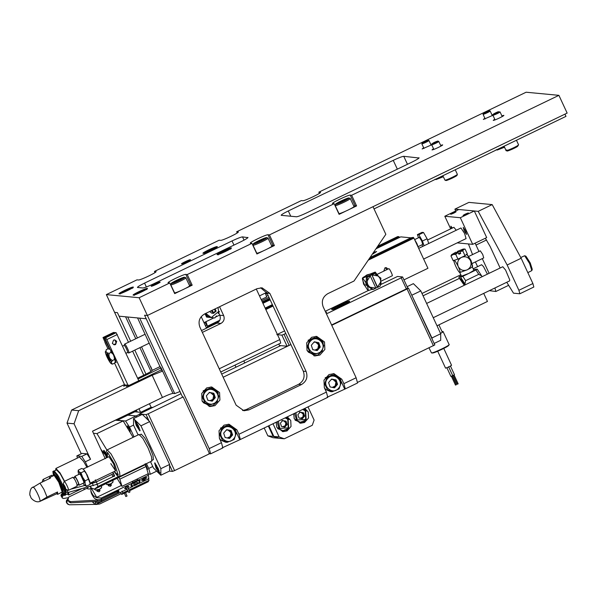 <?xml version="1.0" encoding="UTF-8"?>
<svg xmlns="http://www.w3.org/2000/svg" width="597" height="597" viewBox="0 0 597 597"><rect width="100%" height="100%" fill="white"/><g stroke="black" fill="none" stroke-linecap="round" stroke-linejoin="round"><path stroke-width="0.9" d="M407.751 288.045L406.356 288.918L401.206 277.829L402.602 276.948L407.751 288.045L408.46 288.112L434.832 344.909L357.394 382.453M433.437 345.79L407.057 288.985L331.753 325.298M126.452 415.833L126.064 415.005M128.086 414.027L128.474 414.863M280.724 345.626L221.696 374.088M181.01 393.699L139.407 413.967L146.101 414.602L148.205 413.796L174.585 470.593L172.481 471.406L169.906 465.854M148.683 420.154L146.101 414.602M169.391 471.108L172.481 471.406M139.407 413.967L140.079 415.422M148.205 413.796L183.182 396.93L209.562 453.727L174.585 470.593M407.057 288.985L408.46 288.112M183.182 396.93L182.481 396.863L144.564 315.209L146.213 318.761L119.057 316.179L117.415 312.627L130.683 341.2M223.159 377.244L290.918 344.573L287.067 346.23L279.486 345.506M477.593 266.658L475.406 261.934M489.368 290.649L495.868 291.493L494.913 287.978M486.585 239.957L475.996 245.068L478.973 251.479M482.286 258.613L489.115 273.322M475.996 245.068L475.145 243.158M485.331 238.248L490.1 246.404L500.129 268.008M506.756 282.269L513.502 293.172L519.845 293.769L518.905 290.291L532.897 283.545L533.837 287.023L519.845 293.769M455.653 211.017L454.921 209.129L478.197 211.345L507.159 264.993L518.905 290.291M468.429 243.942L472.555 254.576M507.159 264.993L521.151 258.247L532.897 283.545M521.151 258.247L492.189 204.599L468.914 202.383L454.921 209.129M478.197 211.345L492.189 204.599M508.457 285.418L495.868 291.493M276.187 422.213L276.754 427.206L283.008 431.661L287.045 430.93L291.03 426.467L290.746 420.46L287.321 416.848M288.903 419.512L286.664 417.169M293.679 413.781L294.246 418.773L300.5 423.228L304.537 422.497L308.522 418.034L308.239 412.027L304.813 408.415M306.388 411.079L304.149 408.736M180.01 391.542L174.72 393.58L172.958 393.408C171.339 393.58 167.832 394.93 162.451 397.46L92.49 431.191L105.266 458.705M256.3 289.038L279.777 339.596L280.717 343.081L220.726 372.006M152.198 370.476L141.564 346.857M137.608 378.207L145.093 374.603C149.519 372.431 151.899 371.006 152.25 370.334L150.78 366.7M137.429 337.947L127.698 317L125.586 316.798L135.773 338.745M139.914 347.655L150.959 371.446M90.55 459.28L85.304 461.809L81.774 456.384L87.02 453.854L90.55 459.28L74.065 423.78L67.013 423.109L71.633 410.02L124.504 384.528M67.013 423.109L81.252 453.787M87.774 467.138L85.304 461.809M71.633 410.02L78.685 410.691L152.145 375.274L162.123 371.274L160.474 367.722L161.003 367.67L172.958 393.408M78.685 410.691L74.065 423.78M174.72 393.58L139.691 318.141L137.571 317.94L160.474 367.722M284.276 438.788L278.986 438.288L273.836 436.422L279.127 436.922L284.276 438.788L312.261 425.295L314.112 420.057L307.992 406.885M81.774 456.384L76.834 455.914L77.416 458.071M279.762 346.088L278.792 344.014M278.277 438.22L272.993 437.713L267.844 435.855L273.135 436.355L278.5 438.108M268.329 426.004L273.135 436.355M267.844 435.855L264.195 427.997M235.964 367.207L235.002 365.125M243.815 360.879L244.777 362.954M273.008 423.751L279.127 436.922M273.836 436.422L268.881 425.736M201.487 330.574L217.024 323.081C220.032 321.216 220.957 318.597 219.8 315.223L223.674 315.597L219.569 306.746M223.674 315.597C224.83 318.97 223.912 321.582 220.905 323.447L202.338 332.402M219.233 368.789L279.777 339.596M219.8 315.223L218.644 312.731M152.25 370.334L160.138 366.536M137.982 378.998L160.638 368.073M124.877 385.334L123.631 386.169M125.78 384.878C122.751 386.543 123.101 386.58 126.84 384.983M128.064 385.311L126.28 386.423M128.422 385.132C125.392 386.796 125.743 386.826 129.482 385.229L161.451 369.819M87.02 453.854L82.08 453.384L76.834 455.914M304.112 416.027L303.769 413.37M299.798 423.124L303.127 422.363L305.485 420.616M286.627 424.46L286.276 421.803M282.306 431.556L285.635 430.803L287.993 429.049M134.818 350.111L145.989 374.162M155.974 271.807L155.854 271.553C158.608 271.538 140.161 280.433 138.37 279.986L136.959 279.851L106.348 294.612L114.594 312.358L117.415 312.627L114.594 312.358L128.474 342.26M132.616 351.178L143.787 375.229M311.641 337.298L306.664 342.879L307.022 350.394L314.835 355.954L319.888 355.051L324.865 349.469L324.507 341.954L316.694 336.395L311.641 337.298M313.955 355.834L318.126 354.879L322.537 350.596M206.704 387.893L201.726 393.475L202.077 400.99L209.89 406.557L214.942 405.647L219.92 400.065L219.569 392.557L211.756 386.99L206.704 387.893M209.017 406.43L213.181 405.482L217.592 401.191M327.805 397.326L240.352 439.489L238.942 434.265L326.387 392.102L327.805 397.326M353.812 206.047L355.185 205.786L350.238 195.137L351.648 195.271L558.904 95.341L567.15 113.087L147.384 315.477L373.006 206.696L385.841 234.322L354.014 281.023L327.775 293.679C322.761 296.784 321.223 301.149 323.149 306.768L356.125 377.767L357.536 382.99L345.297 388.893L343.879 383.67L341.82 379.229L334.007 373.67L328.954 374.573L323.977 380.155L324.328 387.669L326.387 392.102M242.561 410.527L246.188 409.594L298.657 384.296C303.672 381.185 305.216 376.819 303.283 371.2L267.016 293.105L260.598 287.776M106.348 294.612L139.138 297.731L147.384 315.477L144.564 315.209L147.384 315.477L209.204 448.601L221.45 442.698L222.86 447.922L210.622 453.824L208.86 453.66M222.159 447.854L240.352 439.489M327.096 397.259L345.297 388.893M269.837 293.373L262.023 287.806L256.971 288.709L204.502 314.007C199.488 317.119 197.943 321.484 199.876 327.104L236.143 405.199L243.957 410.766L249.009 409.863L301.478 384.558C306.492 381.453 308.037 377.088 306.104 371.468L269.837 293.373L267.016 293.105M343.879 383.67L356.125 377.767M238.942 434.265L236.875 429.833L229.061 424.266L224.009 425.168L219.032 430.75L219.39 438.265L221.45 442.698M210.622 453.824L209.204 448.601M218.308 393.707L217.808 392.386L210.868 386.946M344.588 388.826L340.059 379.065L333.119 373.625M323.246 343.111L322.746 341.79L315.806 336.35M239.651 439.422L235.114 429.661L228.181 424.221M349.409 301.172C347.618 300.724 329.163 309.619 331.917 309.604C333.716 310.052 352.163 301.157 349.409 301.172L349.581 301.246M325.947 312.791L326.738 312.164L325.746 312.358M401.206 277.829L326.447 313.865M285.769 333.484L284.015 334.327L289.172 345.417M276.807 334.648L281.918 335.133L284.015 334.327M277.359 334.387L284.568 330.902M325.253 311.291L368.342 290.508M380.856 284.485L397.49 276.463L402.602 276.948M406.356 288.918L331.604 324.962M287.067 346.23L281.918 335.133M501.868 115.84L503.823 115.378M503.719 115.333C505.375 115.325 494.301 120.661 493.226 120.393L494.741 119.146M492.943 115.281L483.354 119.452L484.868 118.213M431.728 144.795L422.139 148.966L423.646 147.728M440.653 145.355L442.608 144.892M442.504 144.847C444.161 144.84 433.086 150.175 432.012 149.907L433.526 148.668M190.376 259.695C191.756 259.688 182.533 264.135 181.63 263.911C180.257 263.919 189.48 259.471 190.376 259.695L190.465 259.732M160.048 282.053C161.429 282.045 152.205 286.493 151.31 286.269C149.929 286.276 159.153 281.829 160.048 282.053L160.138 282.09M119.191 293.814C120.624 294.172 135.385 287.053 133.183 287.067C131.75 286.709 116.99 293.828 119.191 293.814L119.057 293.754M203.144 253.337C204.577 253.695 219.338 246.576 217.136 246.591C215.704 246.233 200.943 253.344 203.144 253.337L203.01 253.27M217.248 254.673C218.681 255.031 233.442 247.919 231.24 247.927C229.808 247.568 215.047 254.688 217.248 254.673L217.114 254.613M133.295 295.157C134.728 295.515 149.489 288.396 147.287 288.411C145.855 288.053 131.094 295.164 133.295 295.157L133.161 295.09M491.995 114.9L493.182 114.505M430.78 144.414L431.967 144.026M233.957 245.091L232.024 240.934L144.571 283.105C139.407 285.657 137.086 287.12 137.594 287.485L137.422 287.411M137.594 287.485L142.877 287.985C144.496 287.821 148.004 286.47 153.384 283.941L240.837 241.778C246.001 239.218 248.33 237.763 247.822 237.39L247.986 237.472M247.942 237.643L242.531 236.89L244.046 240.151M232.024 240.934C237.412 238.404 240.912 237.054 242.531 236.89M397.341 169.167L393.244 160.354L288.306 210.95C283.142 213.502 280.814 214.965 281.321 215.338L281.15 215.256M281.321 215.338L296.485 216.778C298.104 216.614 301.604 215.263 306.992 212.726L411.93 162.13C417.094 159.578 419.422 158.115 418.915 157.75L419.079 157.824M419.034 158.004L403.751 156.31L407.46 164.287M393.244 160.354C398.632 157.824 402.132 156.474 403.751 156.31M271.605 245.688L272.978 245.419L268.031 234.77L269.441 234.905L334.156 203.704L332.745 203.57C329.992 203.584 348.447 194.689 350.238 195.137M268.031 234.77C266.24 234.322 247.792 243.218 250.546 243.203L250.374 243.128M189.406 285.321L190.771 285.053L185.831 274.404L187.242 274.538L251.956 243.337L250.546 243.203M185.831 274.404C184.033 273.956 165.585 282.851 168.339 282.836L168.167 282.762M139.138 297.731L169.749 282.971L168.339 282.836M238.181 232.173L238.061 231.92C240.815 231.905 222.368 240.8 220.569 240.352L219.159 240.218L154.444 271.419L156.026 271.635M320.388 192.54L320.268 192.286C323.022 192.271 304.567 201.167 302.776 200.719L301.366 200.585L236.651 231.785L238.225 231.994M558.904 95.341L526.114 92.222L318.858 192.152L320.432 192.361M180.928 290.612L174.697 293.62L169.749 282.971M190.771 285.053L192.182 285.187L185.951 288.194M192.182 285.187L187.242 274.538M263.135 250.979L256.897 253.986L251.956 243.337M272.978 245.419L274.389 245.554L268.157 248.561M274.389 245.554L269.441 234.905M345.335 211.345L339.103 214.353L334.156 203.704M355.185 205.786L356.596 205.92L350.357 208.928M356.596 205.92L351.648 195.271M374.035 208.913L565.978 116.37L564.949 114.154M237.203 232.979L236.651 231.785M154.996 272.613L154.444 271.419M319.41 193.346L318.858 192.152M206.532 328.141L201.182 316.626M116.728 341.312L114.781 339.917L113.512 340.148L112.355 343.417L114.311 344.812L115.572 344.588L116.728 341.312M110.035 349.387L104.587 337.663L115.087 332.604L116.139 332.701L138.788 380.744M104.065 337.611L114.557 332.551L113.497 332.454L103.005 337.514L104.065 337.611L109.281 348.849M149.459 403.721L151.116 407.288L152.556 407.423M138.967 408.781L140.623 412.348L151.116 407.288M140.623 412.348L134.832 411.796L117.34 420.228L125.571 421.012L136.064 415.952L136.795 417.004L136.064 415.952L127.84 415.169L136.064 415.952L139.549 414.273M136.556 410.49L134.012 411.714L137.273 412.027L136.347 410.042M103.005 337.514L107.93 348.842M125.071 385.766L114.594 363.192M134.012 411.714L134.124 412.139M117.318 334.514L106.826 339.574L128.28 385.781M106.826 339.574L105.647 337.76L116.139 332.701M104.587 337.663L105.647 337.76M115.512 362.275L116.131 362.513L115.676 361.543M115.602 362.461L116.012 362.26M65.379 494.861L68.006 493.6L68.274 492.421M64.372 481.376L60.245 473.794L56.566 469.876L53.939 471.137M64.215 488.443L63.715 487.137M58.446 476.391L57.752 475.249M86.901 467.242L83.617 461.459L79.498 457.071L55.887 468.458L55.64 470.317M67.08 494.04L68.685 495.01L68.767 492.294M64.595 481.272L60.006 472.846L55.887 468.458M54.17 470.921L57.827 475.212L56.954 475.637L57.357 477.548L54.708 474.525M54.663 474.525L53.058 471.346L53.931 470.929M56.954 475.637L54.551 472.317L53.058 471.346M65.67 494.868L64.789 495.286C65.163 494.495 64.707 492.338 63.416 488.831L64.289 488.406C65.58 491.921 66.036 494.07 65.67 494.868L65.692 494.816M61.551 492.45L64.603 495.45L65.476 495.032M62.237 491.816L63.043 492.271L64.603 495.45M64.789 495.286L63.237 492.107L62.267 487.562L63.416 488.831M62.267 487.562L62.663 487.249M53.745 471.093L52.872 471.511L53.439 475.637M52.872 471.511L54.364 475.496M57.79 477.458L57.357 477.548M55.043 474.667L54.431 474.697M62.916 487.525L63.789 487.1L58.521 476.354L57.648 476.779L62.916 487.525L61.76 486.257L58.051 478.69L57.648 476.779M82.983 483.316L84.408 485.189C85.259 485.973 85.49 485.518 85.095 483.839L86.393 486.227L89.871 484.548L89.983 483.48L89.819 481.563L89.99 483.04L85.826 472.466L83.401 469.212L87.117 474.846L88.528 479.175L85.05 480.846L79.005 471.764L78.125 471.802L78.714 474.466M433.243 317.708L509.607 280.896L509.734 279.851L505.592 270.075L502.778 266.732L426.624 303.448M487.406 274.142L483.525 266.605L481.622 264.717L473.175 268.792M63.267 484.1C63.685 486.294 64.558 488.055 65.864 489.383C65.446 487.189 64.58 485.428 63.267 484.1L64.177 481.473L72.894 477.279C73.513 476.316 78.088 485.607 77.229 486.085L77.155 486.122M64.148 481.495C64.767 480.533 69.342 489.824 68.483 490.301L65.864 489.383M78.103 484.577L78.976 485.242C79.834 484.764 75.267 475.473 74.64 476.436L74.692 477.496M78.483 484.391L78.543 484.361C79.229 483.98 75.573 476.548 75.073 477.316L73.349 478.137M79.573 474.048L74.64 476.436M42.081 482.137L43.021 479.458L44.439 480.988M52.663 476.01L51.767 475.242L43.021 479.458M54.155 475.421L55.431 475.884L59.536 481.906L62.595 490.741L62.163 492.032L58.745 482.152L54.155 475.421L49.529 477.518L50.484 478.07L39.992 483.13L43.879 489.324L47.036 497.047L57.536 491.988L56.685 493.794L57.64 494.338L57.536 491.988M32.783 487.518L39.992 483.13M56.685 493.794L39.835 501.435L47.036 497.047M49.364 478.607L49.529 477.518M57.64 494.338L62.163 492.032M39.835 501.435L40.096 500.876C39.932 499.174 38.939 496.473 37.118 492.764C35.238 489.159 33.887 487.227 33.051 486.951M141.989 479.518L143.161 479.592L145.772 477.406M106.169 453.511L103.706 450.392M103.796 450.377C103.363 450.481 103.617 451.713 104.535 454.063L100.863 449.228M116.743 477.757L121.989 486.354L148.22 473.705L146.056 466.511L119.818 479.16L118.766 477.13M121.989 486.354L119.818 479.16M147.922 481.816L149.034 480.361L128.959 490.04M127.773 490.615L122.803 493.01L122.079 491.107M120.504 492.398L121.684 494.465L128.221 491.398M121.684 494.465L122.803 493.01M92.513 431.25L115.422 420.206L123.169 420.945L133.109 437.332M145.004 464.481L146.056 466.511M148.317 478.458L149.034 480.361M106.878 449.996L96.93 433.594L123.169 420.945M98.535 444.213L99.49 446.272M96.93 433.594L93.453 433.265M62.752 494.07L61.595 494.629L62.11 495.458L63.282 494.525L63.678 495.047M63.625 495.077L62.14 497.032L62.431 498.159L61.155 496.032L62.357 497.965L63.603 498.488L68.021 497.726M62.14 497.032L60.939 495.1L62.424 493.137M60.939 495.1L61.155 496.032M61.595 494.629L62.767 493.689M146.541 467.951L147.713 469.346L145.526 464.07M130.176 431.706C130.019 429.818 129.116 427.87 127.46 425.848L128.191 428.624M146.474 463.615L148.72 468.451L152.757 466.503M148.72 468.451L150.295 474.257L156.018 471.503M125.571 421.012L129.497 427.049L133.541 425.101M150.295 474.257L147.907 474.033M129.497 427.049L134.056 436.87M65.573 490.07L66.491 492.391L65.573 490.07L67.565 490.047M65.192 488.779L65.058 489.54M113.079 472.928L113.997 475.242L112.855 476.727L111.945 474.406L96.393 481.906L97.311 484.227L68.051 492.48L66.491 492.391M89.931 484.055L95.535 482.294M113.146 473.234L113.624 473.399L113.146 473.234L112.99 473.899L96.393 481.906M70.842 489.167L84.759 485.48M97.311 484.227L112.855 476.727M68.133 500.599L67.782 498.793L68.879 501.89L67.983 499.398L68.842 496.995L86.364 488.547L89.319 489.107L90.96 488.316M68.73 500.689L70.543 501.614L97.415 500.137L100.669 499.458M117.781 491.249L117.228 492.786L117.079 491.585L101.527 499.085L101.677 500.286L97.565 501.338L70.692 502.816L68.879 501.89M118.445 490.659L101.527 499.085M101.677 500.286L117.228 492.786M67.864 499.443L66.401 500.428L67.819 499.114M67.543 503.689L66.23 501.756L66.857 503.211L69.237 504.778L95.52 504.39M67.722 499.51L66.916 502.234M66.23 501.756L67.797 498.898M68.17 504.458L66.857 503.211M66.946 500.167L66.401 500.428M83.849 489.764L84.274 488.137M88.274 487.062L87.199 488.704M130.139 471.488L134.049 469.6M113.46 473.227L114.676 476.048L113.975 476.384L113.542 475.839M96.453 484.615L97.117 484.316L97.968 486.473L118.609 476.518M97.117 484.316L113.908 476.219M145.19 463.697L145.235 464.72L94.513 489.174L91.229 487.965L90.625 486.428M89.968 486.607L91.229 487.965M95.348 479.846L96.199 481.995L90.147 483.137M97.968 486.473L94.222 489.234M108.258 484.771L108.378 485.757L110.49 486.324L111.34 484.891L110.848 484.025M96.886 490.249L97.013 491.241L99.117 491.809L99.968 490.368L99.483 489.51M133.079 481.003L130.833 486.018L132.43 486.645L133.034 485.943M127.833 488.07L128.907 486.331L126.639 486.48L124.586 488.607L126.691 488.727M118.796 490.615L118.99 492.032L118.288 492.368L117.743 491.353M132.004 483.212L101.199 498.062L101.341 499.174C98.005 500.405 95.363 499.696 93.423 497.047L93.229 495.473L91.445 492.361L91.639 493.935L93.423 497.047M100.818 500.659L101.49 500.383L101.632 501.495L126.997 489.264M128.191 488.689L132.43 486.645M101.49 500.383L118.281 492.286M91.154 487.891L96.707 497.338L121.191 485.533M143.967 480.421L146.877 477.66L143.69 478.234L141.601 480.406L143.967 480.421L143.437 479.503M147.84 473.884L148.422 475.294L138.608 480.025L136.37 479.413M148.422 475.294L148.854 478.727L139.034 483.458L140.213 480.645L138.608 480.025M91.639 493.935L91.035 492.137L90.834 490.488L91.445 492.361M91.02 488.1L90.834 490.488M93.229 495.473L96.498 497.659L96.707 497.338M101.632 501.495L97.117 502.681L95.162 501.473M138.131 483.57L139.034 483.458M96.498 497.659L101.199 498.062M121.198 493.644L99.796 503.965L95.774 504.495L120.527 492.443M94.848 501.487L96.042 504.249M92.632 501.614L94.535 503.823L92.095 501.644M94.535 503.823L95.774 504.495M125.594 492.667L127.034 496.025L125.825 496.54L124.4 493.241M128.877 492.547L130.019 491.883L128.87 492.54L125.721 487.033M411.034 293.657L431.952 337.969L440.698 333.753L420.795 290.896L413.385 283.65L407.117 286.672M440.698 333.753L440.698 340.297L434.161 343.454M431.952 337.969L432.258 339.365M412.049 295.112L420.795 290.896M114.139 471.57L118.258 475.1L114.594 463.996L107.46 452.25L107.311 457.406M110.803 463.63L115.631 470.846L113.624 463.899L108.923 456.668L83.155 469.048M114.117 471.578L117.31 475.757L118.37 476.443L119.93 476.413L151.847 461.026L151.548 456.824L148.093 447.996L142.944 438.511L139.049 434.467L106.818 450.041L106.012 452.31L107.288 457.414M151.593 460.488L153.339 459.645L153.048 455.623L149.735 447.146L144.795 438.034L141.265 434.123L139.302 434.997M156.033 468.1L154.616 462.876L158.145 468.302L159.653 473.511L156.033 468.1M136.25 425.497L134.832 420.273L138.362 425.698L139.87 430.915L136.25 425.497M133.541 418.572L142.287 414.355L149.69 421.609L169.593 464.466L169.6 471.011L160.854 475.227L160.854 468.682L140.944 425.825L133.541 418.572L133.541 425.124L138.094 434.922M150.511 461.668L153.444 467.981L160.854 475.227M169.593 464.466L160.854 468.682M140.944 425.825L149.69 421.609M125.37 415.34L125.967 416.072M117.303 420.385L116.624 419.557M212.062 310.365L213.554 312.649L215.45 311.074L214.375 309.246M211.308 310.724L213.487 313.335L216.121 311.149L215.121 308.888M205.726 313.418L211.308 317.574L218.689 311.44L217.957 307.522M207.062 317.126L214.83 317.947L206.577 317.082L207.062 317.126L205.592 313.507C206.711 315.835 208.532 317.186 211.062 317.544L211.219 317.559M209.666 311.515L211.696 313.164L213.487 313.335M205.472 314.746L204.898 313.821M218.174 313.418L219.442 311.522M214.83 317.947L216.412 315.888M206.577 317.082L205.204 314.156M368.939 286.224L367.633 285.829M418.034 246.688L422.706 244.434L421.706 240.964L419.348 237.345L414.639 239.598M388.147 269.016L386.192 267.628L384.931 267.852L383.774 271.142M385.386 267.687L386.781 269.695M373.513 252.412L376.632 251.524L372.319 254.165M413.781 238.106L413.37 237.382L411.169 238.442M418.43 247.815L416.967 243.658L414.534 239.419M416.967 243.658L416.587 243.845M413.37 237.382L410.751 237.815M399.386 237.531L398.997 236.703L397.714 236.576L377.744 246.21M403.953 279.866L427.945 268.292L413.93 238.121L412.646 237.994L368.991 259.046M411.534 239.24L410.885 237.83L400.759 236.867L375.953 248.83M265.814 309.537L273.03 306.052M368.237 260.15L413.93 238.121M265.15 308.097L272.366 304.619M370.028 257.531L410.885 237.83M262.934 303.321L270.15 299.843M265.531 308.925L272.747 305.448M262.262 301.888L269.478 298.403M262.546 302.492L269.762 299.015M376.991 247.315L398.997 236.703M418.504 237.733L417.4 234.614L418.825 234.748L422.422 241.031L424.094 245.755M422.795 246.382L421.9 244.822M417.4 234.614L422.086 232.352L423.512 232.487L427.109 238.77L428.78 243.494M423.512 232.487L418.825 234.748M427.109 238.77L422.422 241.031M465.205 214.144C462.175 215.808 462.526 215.845 466.264 214.248C469.294 212.584 468.943 212.547 465.205 214.144L463.063 215.435M452.862 212.972C449.832 214.636 450.19 214.674 453.921 213.069C456.951 211.405 456.601 211.375 452.862 212.972L450.72 214.263M465.623 230.949L466.57 234.434L464.212 230.815L463.212 227.338L465.623 230.949M427.549 240.016L453.899 227.308L456.257 230.248M418.684 248.359L460.951 227.979L464.57 233.39L466.07 238.606L423.654 259.053M450.675 228.867L444.81 216.248L458.802 209.502L474.317 210.972L486.682 237.599L472.69 244.345L457.175 242.867M451.392 228.524L450.869 226.166L452.392 228.039M444.81 216.248L460.324 217.718L472.69 244.345M466.264 214.248L468.406 212.957M453.921 213.069L456.071 211.778M474.317 210.972L460.324 217.718M464.309 285.276L459.459 278.389L460.735 278.851L465.041 284.926M459.459 278.389L423.064 295.784M465.391 284.754L460.6 277.12L458.981 276.971L461.183 275.635M473.578 269.665L477.212 269.113L481.578 275.814L478.749 274.329L475.928 269.993L477.212 269.113M460.6 277.12L462.809 276.321L465.63 280.65L464.966 283.829M465.63 280.65L478.749 274.329M482.01 276.747L481.578 275.814M462.809 276.321L475.928 269.993M458.981 276.971L459.13 278.396M436.989 325.783L487.458 301.448L483.712 293.381M429.019 347.917L431.482 352.924C433.265 353.372 451.72 344.469 448.966 344.491M442.004 331.574L443.071 331.522L449.131 344.566L448.519 345.536M455.496 385.11L456.384 384.692L452.257 375.819M454.041 374.961L458.168 383.834L457.28 384.252L453.153 375.371M450.369 365.879L454.489 374.752L452.713 375.565M448.586 366.737L452.705 375.61L450.929 376.423M443.78 348.439L451.556 365.289C450.347 366.319 448.369 367.274 445.616 368.155L445.571 368.065M440.541 333.424L441.638 332.768L440.489 333.32M442.907 331.439L442.213 332.387M448.414 345.297C450.929 345.282 434.079 353.409 432.437 352.999L431.482 352.924M441.638 332.768L442.392 332.402L438.892 324.865M206.249 327.529L219.174 321.298M261.747 300.769L268.963 297.291M205.39 325.693L206.45 325.186M266.62 296.172L268.113 295.455M203.98 322.649L213.92 317.858M215.495 317.097L219.718 315.059M259.479 295.888L266.665 292.426M124.109 345.476L124.213 345.424C125.034 345.32 128.512 352.812 127.512 352.528L126.027 353.26M124.086 345.521L124.676 344.118C125.698 343.984 130.049 353.342 128.795 352.991L128.668 352.946M149.28 343.141L128.795 352.991M107.132 354.745C108.639 356.588 109.467 358.364 109.609 360.073L109.609 360.073C108.102 358.23 107.273 356.461 107.132 354.745L107.318 354.394M112.96 363.976C111.012 363.685 110.87 362.528 112.527 360.506C109.609 358.984 108.497 356.588 109.199 353.334C106.423 352.969 105.46 351.73 106.296 349.633L107.975 348.82L109.967 349.327L110.729 350.193L110.878 352.521C113.796 354.051 114.908 356.439 114.206 359.7L115.587 360.476L114.639 363.17L112.452 364.11L110.967 363.469L111.982 364.058M106.721 353.857C105.721 353.581 109.199 361.066 110.02 360.961C111.02 361.245 107.542 353.752 106.721 353.857L106.662 353.872M109.714 361.849L110.967 363.469M112.527 360.506L114.206 359.7M109.199 353.334L110.878 352.521M106.296 349.633L105.52 352.827M109.967 349.327L107.975 348.82M265.322 293.075L266.65 296.993L261.21 299.612M204.868 322.223L207.443 326.193L205.943 321.701M106.296 454.108L104.094 451.466L106.52 457.787M106.915 457.593L105.05 453.078L106.766 455.839M107.027 456.66L106.415 456.959M105.803 454.041L105.206 454.332M432.131 143.765C433.303 142.78 435.183 141.87 437.773 141.049L437.795 141.056C436.601 142.034 434.72 142.937 432.131 143.765L431.706 144.758L433.862 149.399M431.706 144.758L431.773 144.787C432.459 144.981 439.847 141.422 438.773 141.414L440.996 146.086M455.242 169.764L457.347 174.302L456.959 175.399M457.235 174.249C459.115 174.257 446.183 180.488 444.974 180.145L442.847 175.742M456.869 175.294C458.526 175.309 447.071 180.816 446.004 180.518L445.922 180.488M483.473 113.311C484.645 112.326 486.525 111.423 489.115 110.594L489.137 110.602C487.943 111.579 486.062 112.49 483.473 113.311L483.048 114.303L485.204 118.945M483.048 114.303L483.115 114.333C483.801 114.527 491.189 110.967 490.115 110.96L492.338 115.631M504.234 146.593L497.189 149.534M504.532 147.235L497.264 150.034M427.9 140.108C426.728 141.093 424.848 142.004 422.258 142.825C423.43 141.84 425.31 140.937 427.9 140.108L428.967 140.504L431.124 145.153M422.258 142.825L421.9 143.847C422.586 144.041 429.974 140.482 428.9 140.474L428.937 140.482M443.019 176.108L435.974 179.055M443.317 176.749L436.049 179.548M498.696 111.878C495.256 113.728 493.57 114.4 493.637 113.9C497.077 112.057 498.764 111.385 498.696 111.878L500.025 111.908L499.629 112.326C497.622 113.714 490.995 116.363 493.346 114.84M495.077 119.885L492.921 115.236L493.637 113.9M516.457 140.25L518.562 144.787L517.823 145.489C514.308 147.914 502.704 152.548 506.823 149.877M507.174 150.996L506.084 150.578L504.062 146.22M518.562 144.847L517.524 146.444C514.413 148.593 504.137 152.698 507.786 150.34M108.385 485.764L109.176 484.749L111.296 485.406M112.803 482.324L110.758 484.07L107.02 484.607M112.915 481.048L112.93 482.122L110.751 483.861L106.788 484.548L105.968 483.652M211.398 401.072L212.905 399.333L213.681 395.393L210.719 392.751L209.017 392.789M202.159 401.169L203.629 402.893L208.271 404.923L209.853 405.072L216.815 402.251L218.845 396.199L216.077 390.468L211.435 388.438L204.48 391.259L202.443 397.311L205.219 403.042L209.853 405.072M205.383 391.923C198.905 398.803 210.383 409.042 216.263 401.624C222.741 394.736 211.256 384.498 205.383 391.923M207.808 400.259L206.353 395.871L209.368 392.386L213.838 393.281L215.293 397.669L212.278 401.154L207.808 400.259M211.435 388.438L209.853 388.289L203.144 390.826M209.293 392.468L213.838 393.281M212.957 393.199L214.413 397.587L215.293 397.669M210.002 400.699L212.905 399.333L214.413 397.587M207.734 400.02L208.36 400.371M333.648 387.752L335.156 386.005L335.932 382.073L332.969 379.431L331.268 379.468M324.402 387.834L325.88 389.565L330.522 391.595L332.111 391.751L339.066 388.931L341.096 382.878L338.327 377.147L333.686 375.117L326.731 377.931L324.701 383.99L327.469 389.722L332.111 391.751M327.634 378.595C321.156 385.483 332.641 395.721 338.514 388.304C344.991 381.416 333.514 371.177 327.634 378.595M330.059 386.938L328.604 382.55L331.619 379.065L336.089 379.961L337.544 384.349L334.529 387.834L330.059 386.938M333.686 375.117L332.104 374.968L325.141 377.782M331.551 379.14L336.089 379.961M335.208 379.879L336.663 384.267L337.544 384.349M332.253 387.378L335.156 386.005L336.663 384.267M329.984 386.699L330.611 387.05M347.23 302.224C345.947 301.866 332.089 308.53 334.096 308.545C335.387 308.91 349.245 302.239 347.23 302.224L348.588 302.709M333.507 309.709L334.096 308.545M339.857 305.291L344.641 303.709L337.492 307.156L336.686 307.059L339.857 305.291L340.193 306.015M344.036 304.045L343.842 303.619M301.634 418.631L302.769 417.318L303.351 414.363L301.119 412.37L299.895 412.385M295.866 412.728L297.284 419.982L305.739 419.407L305.201 410.818L302.627 409.467M294.657 413.311L296.627 420.564L300.448 422.236L306.179 419.915L305.574 410.214L303.612 408.99M295.105 420.206L300.448 422.236M298.978 418.019L297.881 414.721L300.149 412.102L303.507 412.781L304.604 416.079L302.336 418.698L298.978 418.019M299.44 412.034L303.507 412.781M302.798 412.714L303.895 416.012L304.604 416.079M299.955 418.296L302.769 417.318L303.895 416.012M298.925 417.87L299.328 418.094M284.142 427.064L285.276 425.751L285.859 422.795L283.627 420.803L282.411 420.818M278.374 421.161L279.792 428.415L288.254 427.848L287.709 419.251L285.135 417.9M277.165 421.743L279.142 428.997L282.956 430.668L288.687 428.347L288.082 418.646L286.12 417.422M277.612 428.639L282.956 430.668M281.486 426.452L280.389 423.161L282.657 420.534L286.015 421.213L287.112 424.512L284.844 427.131L281.486 426.452M281.948 420.467L286.015 421.213M285.314 421.146L286.411 424.445L287.112 424.512M282.463 426.728L285.276 425.751L286.411 424.445M281.433 426.31L281.836 426.527M215.651 247.486C216.584 246.262 204.958 251.494 204.629 252.441C203.696 253.658 215.323 248.434 215.651 247.486L216.659 247.733M210.42 249.479L213.01 248.494L212.726 248.979L207.271 251.427L210.42 249.479L210.674 250.024M204.629 252.441L204.234 253.501M219.741 253.732C223.629 252.613 233.136 247.486 228.748 248.874C224.86 249.994 215.353 255.12 219.741 253.732L218.718 253.807L218.338 254.844M230.763 249.076L228.748 248.874M226.076 250.747L221.091 252.785L225.554 250.374L227.39 249.822L226.076 250.747M222.621 252.322L222.405 251.859M225.793 250.882L225.554 250.374M316.343 350.476L317.85 348.73L318.626 344.797L315.664 342.156L313.955 342.193M307.104 350.566L308.574 352.29L313.209 354.32L314.798 354.476L321.753 351.655L323.79 345.603L321.014 339.872L316.38 337.842L309.418 340.656L307.388 346.715L310.156 352.446L314.798 354.476M310.321 341.32C303.843 348.208 315.328 358.446 321.208 351.029C327.686 344.141 316.201 333.902 310.321 341.32M312.753 349.663L311.298 345.275L314.306 341.79L318.776 342.685L320.231 347.073L317.223 350.558L312.753 349.663M316.38 337.842L314.791 337.693L308.089 340.23M314.238 341.865L318.776 342.685M317.895 342.603L319.35 346.991L320.231 347.073M314.947 350.103L317.85 348.73L319.35 346.991M312.671 349.424L313.298 349.775M228.711 438.347L230.218 436.608L230.994 432.668L228.032 430.027L226.33 430.064M219.465 438.429L220.942 440.168L225.576 442.198L227.166 442.347L234.128 439.526L236.158 433.474L233.39 427.743L228.748 425.713L221.785 428.534L219.756 434.586L222.524 440.317L227.166 442.347M222.688 429.198C216.211 436.079 227.696 446.317 233.576 438.899C240.054 432.012 228.569 421.773 222.688 429.198M225.121 437.534L223.666 433.146L226.673 429.661L231.143 430.556L232.606 434.944L229.591 438.429L225.121 437.534M228.748 425.713L227.158 425.564L220.457 428.101M226.606 429.743L231.143 430.556M230.263 430.474L231.718 434.862L232.606 434.944M227.315 437.974L230.218 436.608L231.718 434.862M225.039 437.295L225.666 437.646M131.616 287.829C130.549 287.523 119.094 293.037 120.758 293.052C121.825 293.351 133.28 287.836 131.616 287.829L132.706 288.209M120.281 293.978L120.758 293.052M125.579 290.373L129.176 289.179L123.803 291.769L123.198 291.702L125.579 290.373L125.833 290.911M137.123 292.731L134.765 294.291L135.758 294.217L143.459 290.829L145.772 289.179L137.123 292.731M137.698 293.172L140.019 291.552L143.161 290.612L137.698 293.172M140.28 292.12L140.019 291.552M335.745 204.286C337.036 204.652 350.894 197.98 348.887 197.965C347.596 197.6 333.738 204.271 335.745 204.286L335.156 205.532L338.992 213.584C340.454 213.995 356.155 206.435 353.879 206.42M335.156 205.532L335.283 205.599C336.745 206.01 352.446 198.45 350.17 198.428L354.014 206.48M341.514 201.032L346.297 199.45L339.141 202.89L338.335 202.801L341.514 201.032L341.85 201.756M350.245 198.443L348.887 197.965M345.693 199.786L345.491 199.361M171.339 283.56C172.63 283.918 186.488 277.247 184.473 277.232C183.189 276.874 169.332 283.545 171.339 283.56L170.742 284.799L174.585 292.851C176.048 293.261 191.749 285.702 189.473 285.687M170.742 284.799L170.876 284.866C172.339 285.276 188.04 277.717 185.764 277.702L189.607 285.754M177.1 280.306L181.884 278.717L174.734 282.165L173.928 282.068L177.1 280.306L177.436 281.023M185.831 277.717L184.473 277.232M181.279 279.06L181.085 278.627M253.546 243.919C254.829 244.285 268.687 237.613 266.68 237.599C265.389 237.24 251.531 243.904 253.546 243.919L252.949 245.166L256.792 253.218C258.247 253.628 273.956 246.068 271.68 246.054M252.949 245.166L253.083 245.233C254.538 245.643 270.247 238.084 267.963 238.069L271.807 246.121M259.307 240.666L264.09 239.084L256.941 242.531L256.135 242.434L259.307 240.666L259.643 241.389M268.038 238.084L266.68 237.599M263.486 239.419L263.284 238.994M520.756 257.516L524.659 255.747L529.576 263.456L531.823 270.613L527.838 272.65M524.659 255.747L525.935 256.21L530.27 263.008L532.255 269.329L531.823 270.613M375.065 252.718L372.752 253.531M372.513 253.874L373.58 253.695M136.87 422.818L135.31 421.281L136.609 425.407L139.437 429.855L139.205 427.676M138.698 428.139L136.415 424.154L136.265 422.892L137.332 424.258L138.698 428.139M138.34 426.43L137.631 426.773M137.019 423.863L136.415 424.154M156.653 465.421L155.093 463.884L156.392 468.011L159.22 472.451L158.989 470.272M158.481 470.742L157.414 469.376L156.048 465.496L157.115 466.861L158.481 470.742M158.123 469.033L157.414 469.376M156.802 466.458L156.198 466.75M128.251 428.721L127.497 425.915L129.392 428.84L129.818 431.377M106.535 345.842L104.945 342.417M114.243 339.932L115.094 340.178L116.116 343.402L113.788 344.7M145.511 464.078L147.631 469.287L146.519 467.891M83.804 482.913L83.826 481.824L80.976 475.563L79.782 474.093M88.528 479.175L89.819 481.563L87.117 474.846L84.461 471.123L80.991 472.794L85.095 483.839L85.05 480.846M86.393 486.227L84.692 485.436M83.438 469.242L81.737 468.451L78.267 470.13L79.005 471.764L80.991 472.794M83.722 469.488L84.461 471.123M78.14 471.637L78.267 470.13M135.4 482.316L137.25 481.966L137.37 482.98L135.638 484.354L133.788 484.704L133.676 483.682L135.4 482.316M136.832 482.048L137.37 482.98M134.661 482.645L135.638 484.354M101.43 487.809L99.438 489.525L95.654 490.085M101.527 486.51L101.565 487.607L99.438 489.316L95.423 490.033L94.602 489.13M97.013 491.249L97.804 490.234L99.93 490.883M367.468 286.045L368.424 290.515L372.125 289.314M365.812 284.881L366.759 284.97L373.177 289.478L372.229 289.388L365.812 284.881L366.461 276.963L369.991 275.254L362.655 278.09L365.976 282.829M368.424 290.515L368.386 290.515C367.461 290.038 366.095 287.933 364.289 284.187L363.872 283.254C362.513 280.045 362.095 278.321 362.618 278.09L362.618 278.09C362.275 277.829 363.909 276.807 367.521 275.023L374.864 272.187L377.602 275.777M388.781 268.747L388.886 268.695C389.699 268.59 393.184 276.075 392.184 275.799L380.752 281.329M375.312 272.195L378.617 276.493M380.744 281.299L381.192 284.165L380.67 284.418M369.006 274.329L366.819 274.956L364.849 276.396M374.864 272.187L374.894 272.187C375.237 272.456 373.603 273.478 369.991 275.254L373.528 273.553L374.476 273.642L371.953 275.001L377.797 275.911L374.476 273.642M376.506 275.016L376.58 274.605M380.364 285.127L380.864 284.448L380.632 282.702M362.939 280.903L363.58 284.12L365.468 286.553M377.685 287.358L380.244 286.067L380.893 278.15L377.797 275.911C379.841 277.456 380.804 279.523 380.677 282.12L377.341 287.329L371.916 274.933M375.595 288.172L377.341 287.329M373.177 289.478L375.916 288.142L370.073 287.232C368.028 285.687 367.065 283.62 367.192 281.023L366.759 284.97M370.17 275.777L367.409 277.053L367.192 281.023L370.207 275.844L369.827 275.747L371.573 274.904M367.409 277.053L366.461 276.963M371.953 275.001L377.662 287.299M375.916 288.142L370.207 275.844M454.205 260.247C455.153 260.844 456.481 262.919 458.197 266.463C456.869 262.553 457.959 259.523 461.474 257.389C465.317 255.971 468.302 257.031 470.443 260.561L470.526 260.74C471.854 264.658 470.764 267.68 467.25 269.814C470.861 268.031 472.488 267.008 472.137 266.747C472.712 266.471 472.175 264.464 470.526 260.74M465.011 255.688L462.794 250.919L463.69 249.449L465.093 249.098L467.309 253.867L465.011 255.688L457.944 259.098L453.175 260.68L450.959 255.912L453.086 254.561L455.727 254.322L458.115 252.486L453.086 254.561C451.586 255.053 451.175 255.009 451.854 254.449L450.959 255.912M458.197 266.463L458.28 266.643C460.421 270.18 463.406 271.239 467.25 269.814L459.675 272.56C458.69 271.769 457.406 269.725 455.809 266.411L455.727 266.232C454.101 262.561 453.556 260.553 454.101 260.225M458.28 266.643C459.929 270.359 460.466 272.366 459.891 272.65L459.675 272.56M459.772 272.598L461.541 276.202L468.899 273.366L473.899 270.351L472.249 266.799M472.234 263.456L483.727 257.919L482.719 254.449L480.309 250.837L468.817 256.382M466.347 254.516L466.973 254.247L470.973 260.396L472.675 266.299L472.152 266.553M470.443 260.561C468.652 256.874 467.302 254.792 466.384 254.322M457.899 252.464L457.421 251.412L462.451 249.337C463.951 248.852 464.369 248.889 463.69 249.449L459.869 251.643L460.705 253.419L458.951 254.262L458.145 252.524M459.891 251.68L462.794 250.919M457.944 259.098L455.727 254.322M465.093 249.098L463.884 248.994L463.69 249.449M451.548 254.755L455.675 252.255L458.115 252.486M457.421 251.412L459.869 251.643M460.705 253.419L458.235 253.188M162.451 397.46L152.145 375.274M220.905 323.447L217.024 323.081M340.059 379.065L341.82 379.229M235.114 429.661L236.875 429.833M303.283 371.2L306.104 371.468M298.657 384.296L301.478 384.558M246.188 409.594L249.009 409.863M288.306 210.95L290.754 216.233M144.571 283.105L146.377 286.993M93.326 485.704L92.408 483.391M67.14 490.159L68.051 492.48M97.565 501.338L97.415 500.137M70.543 501.614L70.692 502.816M114.676 476.048L113.952 475.302M118.99 492.032L118.266 490.771M144.317 479.092L144.84 480.003M119.93 476.413L119.624 472.22L116.176 463.384L111.027 453.899L107.124 449.854M115.303 361.282L113.743 355.499L111.229 350.946M111.109 363.304C112.766 363.774 106.99 351.334 105.632 351.514C103.975 351.051 109.751 363.483 111.109 363.304M131.474 485.033C130.967 482.637 139.273 478.645 139.347 481.249L139.37 481.324C138.534 483.824 136.31 485.354 132.698 485.928L131.474 485.033M139.235 481.548C139.168 479.092 131.325 482.854 131.803 485.122C131.87 487.577 139.72 483.809 139.235 481.548M139.347 481.443L139.183 482.033M132.541 485.831L131.049 484.421M81.304 488.928L68.685 495.01M89.998 483.212L115.631 470.846M421.989 293.47L460.78 274.769M78.946 485.264L83.841 482.906M78.513 484.376L76.767 485.219M68.446 490.324L77.192 486.107M53.946 475.287L52.193 476.13M39.603 501.502C35.492 503.122 30.656 498.152 30.783 497.159L30.066 495.331C29.537 496.055 29.574 488.704 32.447 487.368M148.287 481.727L129.415 490.824M65.894 491.734L64.983 489.413M130.019 491.883L126.862 486.376M455.489 385.11L451.369 376.229M452.705 375.58L448.586 366.707M450.922 376.438L446.802 367.565M445.556 368.125L437.72 351.252M109.609 360.073L110.072 360.11M124.601 344.133L145.138 334.23M122.713 346.133L124.154 345.439M127.46 352.514L128.736 352.976M110.729 350.193C113.169 353.864 114.788 357.297 115.587 360.476M105.356 352.32C106.132 355.469 107.751 358.894 110.206 362.603M267.277 293.672L265.926 294.321M207.443 326.193L219.808 320.231M266.859 292.784L265.508 293.433M266.74 292.552L265.389 293.202M104.094 451.466L104.356 450.698M437.795 141.056L438.81 141.422M445.959 180.51L444.922 180.137M489.137 110.602L490.152 110.967M497.301 150.056L496.264 149.683M436.086 179.57L435.049 179.197M421.833 143.817L423.989 148.459M500.055 111.93L502.211 116.572M112.714 482.51L112.93 482.122M107.214 484.682L106.788 484.548M112.714 480.398L113.064 481.279M134.765 294.291L134.385 295.321M145.772 289.179L146.81 289.552M126.265 415.437L125.683 415.721M139.437 429.855L140.205 430.131M135.31 421.281L135.571 420.512M147.422 417.452L146.84 417.728M159.22 472.451L159.989 472.727M155.093 463.884L155.354 463.115M90.013 482.876L89.983 483.48M78.155 471.197L78.125 471.802M138.72 480.025L139.25 480.943M101.341 487.995L101.565 487.607M95.848 490.159L95.423 490.033M101.348 485.876L101.691 486.764M388.826 268.702L377.334 274.247M375.386 272.128L374.864 272.381"/></g></svg>
